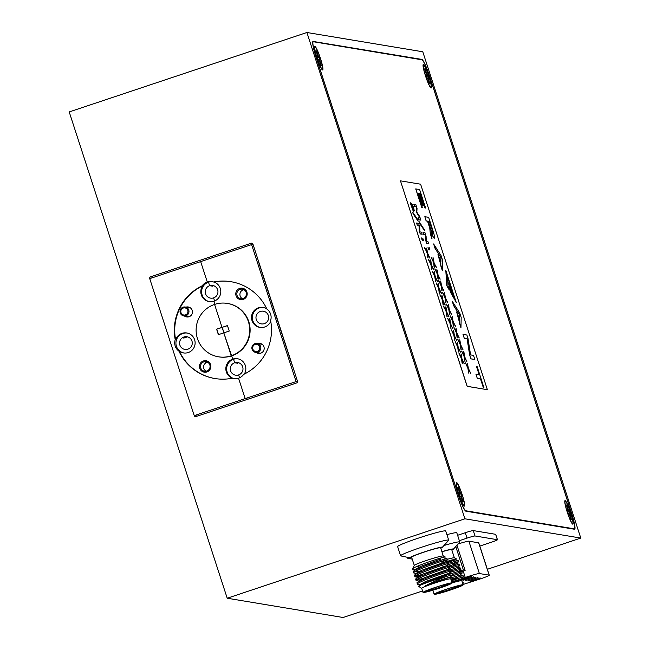 <?xml version="1.0" encoding="UTF-8"?>
<svg xmlns="http://www.w3.org/2000/svg" width="650" height="650" viewBox="0 0 650 650"><rect width="100%" height="100%" fill="white"/><g stroke="black" fill="none" stroke-linecap="round" stroke-linejoin="round"><path stroke-width="0.97" d="M258.123 344.841A3.608 3.575 -80.6 0 0 253.199 345.995A3.608 3.575 -80.6 0 0 254.329 350.967A3.608 3.575 -80.6 0 0 259.252 349.814A3.608 3.575 -80.6 0 0 258.123 344.841M253.979 351.756A4.509 4.469 99.4 0 1 257.091 343.476A4.509 4.469 99.4 0 1 260.528 349.513A4.509 4.469 99.4 0 1 253.979 351.756M186.907 308.896A3.608 3.575 -80.6 0 0 181.854 308.912A3.608 3.575 -80.6 0 0 181.854 314.007A3.608 3.575 -80.6 0 0 186.907 313.999A3.608 3.575 -80.6 0 0 186.907 308.896M181.35 314.673A4.509 4.469 99.4 0 1 185.25 307.019A4.509 4.469 99.4 0 1 188.476 313.527A4.509 4.469 99.4 0 1 181.35 314.673M258.408 260.926A17.607 2.21 71.5 0 0 259.967 266.077L290.68 360.596A17.607 2.21 71.5 0 0 292.476 365.787M205.814 362.221L206.286 362.115L205.814 362.221M184.494 316.046A5.054 5.005 -80.6 0 0 192.221 310.416A5.054 5.005 -80.6 0 0 185.973 307.141M203.377 360.969A5.777 5.712 -80.6 0 0 199.729 368.266A5.777 5.712 -80.6 0 0 206.936 371.93A5.777 5.712 -80.6 0 0 210.592 364.634A5.777 5.712 -80.6 0 0 203.377 360.969M203.799 361.879A4.834 4.786 -80.6 0 0 204.498 371.239A4.834 4.786 -80.6 0 0 210.064 366.088A4.834 4.786 -80.6 0 0 203.799 361.879M207.586 362.221A4.834 4.786 -80.6 0 0 206.091 371.231M205.498 362.375L206.286 362.115M187.907 349.172A6.427 6.362 99.4 0 1 179.579 343.582A6.427 6.362 99.4 0 1 186.981 336.741A6.427 6.362 99.4 0 1 187.907 349.172M185.006 337.163C182.942 338.309 183.178 338.349 185.705 337.277C187.964 336.749 187.736 336.708 185.006 337.163M215.069 378.56A49.075 48.587 99.4 0 1 179.343 351.219A10.107 10.002 -80.6 0 0 195.097 342.152A10.107 10.002 -80.6 0 0 175.63 339.771A49.075 48.587 99.4 0 1 202.629 285.854L202.223 285.789A10.107 10.002 99.4 0 1 207.285 281.994L208.496 282.197L207.285 281.994A10.107 10.002 99.4 0 1 213.574 281.994L213.972 282.059A49.075 48.587 99.4 0 1 231.172 281.734M179.343 351.219L178.945 351.146A10.107 10.002 99.4 0 1 175.224 339.706L175.63 339.771M183.861 352.974A10.107 10.002 99.4 0 1 182.812 333.491A10.107 10.002 99.4 0 1 187.176 333.052M227.492 325.65L222.024 327.373L223.982 332.792L222.227 327.405L216.596 329.184L218.376 334.669L223.803 332.849L232.724 359.117A10.107 10.002 -80.6 0 0 232.668 378.3L232.261 378.227A49.075 48.587 99.4 0 1 214.866 378.527A49.075 48.587 99.4 0 1 178.945 351.146M216.596 329.184L222.024 327.373L214.573 304.428L222.024 327.373L227.459 325.561L229.239 331.037L223.803 332.849L231.262 355.794A27.064 26.796 99.4 0 1 196.194 332.231A27.064 26.796 99.4 0 1 227.354 303.412A27.064 26.796 99.4 0 1 231.262 355.794L231.668 355.867A27.064 26.796 99.4 0 1 218.879 356.874L218.473 356.809M175.224 339.706A49.075 48.587 99.4 0 1 202.223 285.789M253.191 244.863L251.599 244.603L200.663 261.617L207.285 281.994L200.663 261.617L149.727 278.639L194.236 415.626L197.267 416.13L194.236 415.626L245.172 398.604L248.203 399.108L245.172 398.604L238.55 378.227A10.107 10.002 99.4 0 1 232.261 378.227M209.544 301.681A10.107 10.002 99.4 0 1 208.496 282.197L209.625 285.691L212.851 286.227L209.625 285.691L208.496 282.197A10.107 10.002 99.4 0 1 212.656 281.734M213.59 297.879L214.597 300.991L213.59 297.879A6.427 6.362 99.4 0 1 205.262 292.289A6.427 6.362 99.4 0 1 212.664 285.447A6.427 6.362 99.4 0 1 213.59 297.879M202.629 285.854A10.107 10.002 -80.6 0 0 213.915 301.243L214.914 304.314L213.915 301.243A10.107 10.002 -80.6 0 0 213.972 282.059M234.382 378.69A10.107 10.002 99.4 0 1 233.529 359.255L232.724 359.117L233.529 359.255L234.666 362.749L237.884 363.285L234.666 362.749L233.529 359.255A10.107 10.002 99.4 0 1 237.9 358.816M238.623 374.936L239.566 377.829L238.623 374.936A6.427 6.362 99.4 0 1 230.303 369.346A6.427 6.362 99.4 0 1 237.697 362.505A6.427 6.362 99.4 0 1 238.623 374.936M216.791 329.225L218.546 334.612M256.222 352.479A5.054 5.005 -80.6 0 0 263.949 346.848A5.054 5.005 -80.6 0 0 257.701 343.574M239.696 288.429A5.777 5.712 -80.6 0 0 236.047 295.726A5.777 5.712 -80.6 0 0 243.262 299.39A5.777 5.712 -80.6 0 0 246.911 292.094A5.777 5.712 -80.6 0 0 239.696 288.429M240.118 289.348A4.834 4.786 -80.6 0 0 240.817 298.699A4.834 4.786 -80.6 0 0 246.382 293.556A4.834 4.786 -80.6 0 0 240.118 289.348M243.904 289.681A4.834 4.786 -80.6 0 0 242.409 298.699M264.306 323.643A6.427 6.362 99.4 0 1 255.986 318.053A6.427 6.362 99.4 0 1 263.38 311.212A6.427 6.362 99.4 0 1 264.306 323.643M266.752 308.791A10.107 10.002 -80.6 0 0 251.542 318.207A10.107 10.002 -80.6 0 0 270.749 321.287M260.268 327.438A10.107 10.002 99.4 0 1 259.212 307.962A10.107 10.002 99.4 0 1 263.583 307.523M213.574 281.994A49.075 48.587 99.4 0 1 230.969 281.702A49.075 48.587 99.4 0 1 266.89 309.075A10.107 10.002 99.4 0 1 270.603 320.523A49.075 48.587 99.4 0 1 243.604 374.441A10.107 10.002 99.4 0 1 238.55 378.227L245.172 398.604L296.108 381.582L297.513 381.818M244.27 374.116A10.107 10.002 -80.6 0 0 232.724 359.117L231.668 355.867A27.064 26.796 99.4 0 0 227.76 303.485L227.354 303.412M258.017 259.724A18.046 2.259 71.5 0 0 259.902 266.069L290.615 360.588A18.046 2.259 71.5 0 0 292.874 366.99M251.599 244.603L296.108 381.582M306.906 32.5L464.913 518.798L580.791 538.07L422.784 51.773L306.906 32.5L69.209 111.93L227.216 598.227L343.094 617.5L422.565 590.947M150.638 276.819A1.446 1.43 99.4 0 0 149.727 278.639L194.236 415.626A1.446 1.43 99.4 0 0 196.04 416.544L296.554 382.956A1.446 1.43 99.4 0 0 297.464 381.136L252.956 244.148A1.446 1.43 99.4 0 0 251.152 243.23L150.638 276.819L153.676 277.322M464.913 518.798L227.216 598.227M580.791 538.07L487.354 569.294M313.202 41.324A17.323 2.169 71.5 0 0 313.056 41.332A17.323 2.169 71.5 0 0 316.127 57.362L458.112 494.341A17.323 2.169 71.5 0 0 465.871 511.184L574.494 529.254A17.323 2.169 71.5 0 0 574.641 529.238A17.323 2.169 71.5 0 0 571.569 513.216L429.585 76.229A17.323 2.169 71.5 0 0 421.826 59.394L312.926 41.413M252.59 244.766L253.102 244.595M314.909 46.402A12.415 1.552 71.5 0 0 314.665 46.532A12.415 1.552 71.5 0 0 317.265 58.679A12.415 1.552 71.5 0 0 322.489 69.94A12.415 1.552 71.5 0 0 322.562 69.964A12.415 1.552 71.5 0 0 320.474 58.467A12.415 1.552 71.5 0 0 314.909 46.402M456.625 482.56A12.415 1.552 71.5 0 0 456.381 482.698A12.415 1.552 71.5 0 0 458.981 494.837A12.415 1.552 71.5 0 0 464.206 506.098A12.415 1.552 71.5 0 0 464.287 506.122A12.415 1.552 71.5 0 0 462.191 494.634A12.415 1.552 71.5 0 0 456.625 482.56M565.134 500.614A12.415 1.552 71.5 0 0 564.891 500.744A12.415 1.552 71.5 0 0 567.483 512.883A12.415 1.552 71.5 0 0 572.707 524.152A12.415 1.552 71.5 0 0 572.788 524.176A12.415 1.552 71.5 0 0 570.692 512.679A12.415 1.552 71.5 0 0 565.134 500.614M423.41 64.447A12.415 1.552 71.5 0 0 423.166 64.586A12.415 1.552 71.5 0 0 425.766 76.724A12.415 1.552 71.5 0 0 430.991 87.986A12.415 1.552 71.5 0 0 431.072 88.01A12.415 1.552 71.5 0 0 428.976 76.521A12.415 1.552 71.5 0 0 423.41 64.447M313.398 41.746A17.323 2.169 71.5 0 0 313.251 41.754A17.323 2.169 71.5 0 0 316.322 57.777L458.039 493.943A17.323 2.169 71.5 0 0 465.798 510.778L574.299 528.832A17.323 2.169 71.5 0 0 574.446 528.824A17.323 2.169 71.5 0 0 571.374 512.793L429.658 76.635A17.323 2.169 71.5 0 0 421.899 59.792L313.398 41.746M450.848 579.239L462.93 575.591L463.458 576.753L451.344 580.759M452.262 574.584L461.703 571.821L462.231 572.975L451.246 576.168M451.035 570.806L460.476 568.043L461.004 569.197L450.019 572.398M449.808 567.028L459.249 564.265L459.777 565.427L448.793 568.62M448.589 563.258L458.023 560.495L458.551 561.649L447.566 564.842M451.693 581.823L461.451 578.809L462.637 579.028L451.766 582.067M451.36 577.744L460.224 575.031L463.052 575.599M451.23 573.601L458.997 571.253L461.825 571.821M450.003 569.822L457.771 567.483L460.598 568.051M448.776 566.053L456.544 563.704L459.371 564.273M452.628 563.94L458.534 561.689L456.674 563.745L453.017 565.134M447.549 562.274L455.317 559.926L458.144 560.495M461.833 580.775L462.637 579.028M445.721 561.746L456.292 558.837L451.644 560.909M457.901 567.515L459.777 565.427M459.128 571.293L461.004 569.197M460.354 575.063L462.231 572.975M461.581 578.841L463.458 576.753M435.76 593.864A13.699 0.902 -18 0 1 435.63 593.726A13.699 0.902 -18 0 1 447.972 588.827A13.699 0.902 -18 0 1 461.532 585.252A13.699 0.902 -18 0 1 461.622 585.276A13.699 0.902 -18 0 1 450.166 590.005A13.699 0.902 -18 0 1 435.76 593.864M451.864 550.103A17.046 1.121 162 0 0 453.351 549.226L459.688 542.238A25.293 1.666 162 0 0 459.786 542.011L456.804 532.829A25.293 1.666 162 0 0 456.544 532.691A25.293 1.666 162 0 0 446.907 534.649M459.786 542.011A25.293 1.666 162 0 0 459.534 541.872A25.293 1.666 162 0 0 443.95 545.521M453.351 549.226A17.046 1.121 162 0 0 453.245 548.982A17.046 1.121 162 0 0 441.902 551.688M451.132 580.101A18.046 1.186 -18 0 1 457.957 578.167M461.809 580.816A15.259 0.999 162 0 0 461.825 580.742A15.259 0.999 162 0 0 461.671 580.661A15.259 0.999 162 0 0 452.051 582.928M434.289 594.352A15.259 0.999 162 0 0 449.865 590.208A15.259 0.999 162 0 0 463.157 584.837A15.259 0.999 162 0 0 463.003 584.756A15.259 0.999 162 0 0 447.419 588.9A15.259 0.999 162 0 0 434.135 594.271A15.259 0.999 162 0 0 434.289 594.352M441.935 551.809A15.259 0.999 -18 0 1 451.563 549.543A15.259 0.999 -18 0 1 451.709 549.624L454.382 557.846M456.373 558.854L454.342 557.822A15.259 0.999 162 0 0 454.236 557.789A15.259 0.999 162 0 0 447.298 559.284M436.483 593.149A13.13 0.861 162 0 0 448.736 589.834A13.13 0.861 162 0 0 460.59 585.317M317.509 57.574L318.849 57.086A7.792 0.975 -108.5 0 1 319.337 58.524A7.792 0.975 -108.5 0 1 319.735 59.8M317.647 58.004A7.792 0.975 71.5 0 0 318.151 59.483L319.15 60.45L320.873 65.39A7.792 0.975 71.5 0 0 321.206 65.577A7.792 0.975 71.5 0 0 321.311 65.463L319.832 60.564L320.287 59.841A7.792 0.975 71.5 0 0 319.321 56.883L318.321 55.916L316.599 50.968A7.792 0.975 71.5 0 0 316.266 50.789A7.792 0.975 71.5 0 0 316.168 50.895L317.639 55.803L317.192 56.526A7.792 0.975 71.5 0 0 317.647 58.004M320.369 58.451A11.692 1.463 -108.5 0 1 322.27 69.257A11.692 1.463 -108.5 0 1 317.102 57.907A11.692 1.463 -108.5 0 1 314.901 47.214A11.692 1.463 -108.5 0 1 320.369 58.451M320.816 65.642L321.311 65.463M318.849 57.086L319.321 56.883M318.866 60.003L319.857 59.767M319.256 60.71L319.832 60.564M316.103 51.123L316.599 50.968M317.631 56.192L318.321 55.916M317.468 57.428L318.898 56.81M459.233 493.732L460.566 493.253A7.792 0.975 -108.5 0 1 461.053 494.691A7.792 0.975 -108.5 0 1 461.451 495.958M459.363 494.163A7.792 0.975 71.5 0 0 459.867 495.649L460.866 496.608L462.589 501.556A7.792 0.975 71.5 0 0 462.922 501.735A7.792 0.975 71.5 0 0 463.027 501.629L461.549 496.722L462.004 495.999A7.792 0.975 71.5 0 0 461.037 493.041L460.046 492.074L458.315 487.134A7.792 0.975 71.5 0 0 457.982 486.948A7.792 0.975 71.5 0 0 457.884 487.061L459.355 491.961L458.908 492.684A7.792 0.975 71.5 0 0 459.363 494.163M462.085 494.618A11.692 1.463 -108.5 0 1 463.986 505.416A11.692 1.463 -108.5 0 1 458.827 494.073A11.692 1.463 -108.5 0 1 456.617 483.372A11.692 1.463 -108.5 0 1 462.085 494.618M462.532 501.8L463.027 501.629M460.566 493.253L461.037 493.041M460.582 496.169L461.581 495.926M460.972 496.876L461.549 496.722M457.819 487.289L458.315 487.134M459.347 492.359L460.046 492.074M459.184 493.594L460.614 492.968M415.724 188.914L421.744 207.447L422.394 207.521L417.755 193.253L418.819 193.424L422.711 205.644L423.312 205.749L419.421 193.529L420.396 193.692L424.97 207.984L425.628 208.057L419.608 189.532L415.724 188.914M419.429 193.562L420.331 193.708M417.763 193.286L418.754 193.448M420.615 184.202L400.457 180.846L467.22 386.327L487.378 389.683L420.615 184.202M420.095 218.01L416.366 211.965L416.423 206.692L414.594 206.375L414.196 205.294L413.912 204.279L415.838 204.596L417.04 208.422L416.821 212.16L419.624 216.401L420.899 220.123L418.892 219.83L418.494 218.766L418.21 217.734L420.046 218.002M420.014 217.994L416.293 211.989L416.349 206.7L414.529 206.399L413.847 204.303M424.556 230.653L419.656 223.502L419.169 221.699L424.442 229.824L424.556 230.653L419.656 223.502M428.521 243.661L426.595 243.344L425.579 239.939L425.401 234.804L423.662 234.52L422.979 232.416L424.978 232.716L426.091 236.299L426.254 241.288L427.911 241.54L428.521 243.661M429.983 250.047L429.154 247.512L429.942 250.055M428.813 249.852L427.984 247.317L428.773 249.86M434.395 267.418L433.485 262.332L431.048 257.083M434.395 267.377L434.013 266.524M433.257 260.975L433.054 257.498M436.077 266.76L434.176 263.811M438.214 279.167L437.304 274.081L434.866 268.832M438.214 279.126L437.832 278.273M437.076 272.724L436.873 269.246M439.896 278.517L437.994 275.559M442.032 290.916L441.122 285.829L438.685 280.581M442.032 290.875L441.651 290.022M440.895 284.473L440.692 281.003M443.714 290.266L441.813 287.308M445.851 302.673L444.933 297.586L442.504 292.338M445.851 302.624L445.469 301.779M444.714 296.229L444.511 292.752M447.533 302.014L445.632 299.057M449.67 314.421L448.752 309.335L446.323 304.086M449.67 314.381L449.288 313.527M448.532 307.978L448.329 304.501M451.352 313.771L449.451 310.814M453.489 326.17L452.571 321.084L450.141 315.835M453.489 326.129L453.107 325.276M452.351 319.727L452.148 316.249M455.171 325.52L453.269 322.562M457.308 337.919L456.389 332.841L453.96 327.592M457.299 337.878L456.926 337.033M456.17 331.484L455.959 328.006M458.989 337.269L457.088 334.311M461.126 349.676L460.208 344.589L457.779 339.341M461.118 349.635L460.744 348.782M459.989 343.233L459.777 339.755M462.808 349.026L460.907 346.068M464.945 361.424L464.027 356.338L461.598 351.089M464.937 361.384L464.563 360.531M463.808 354.981L463.596 351.504M466.627 360.774L464.726 357.817M468.764 373.173L467.846 368.095L465.416 362.846M468.756 373.132L468.382 372.287M467.626 366.738L467.415 363.261M470.446 372.523L468.544 369.566M413.424 211.567L410.264 202.678L412.734 209.438L411.71 203.312L413.66 207.699L414.221 210.608L412.417 205.416L413.376 211.567L410.199 202.702M412.669 209.463L411.71 203.312M414.416 210.933L412.352 205.441M418.161 221.252L412.888 213.127L412.734 212.241L417.674 219.448L418.161 221.252L413.27 214.102M422.134 234.26L420.209 233.943L419.185 230.539L419.014 225.404L417.276 225.119L416.593 223.015L418.584 223.316L419.705 226.899L419.868 231.887L421.517 232.139L422.134 234.26M423.597 240.654L422.768 238.119L423.556 240.654M422.419 240.459L421.631 237.916L422.386 240.459M428.009 258.017L427.091 252.931L424.661 247.682M428.001 257.977L427.627 257.124M426.871 251.574L426.66 248.097M429.691 257.368L427.789 254.41M431.827 269.766L430.909 264.68L428.48 259.431M431.819 269.726L431.446 268.873M430.69 263.323L430.479 259.846M433.509 269.116L431.608 266.159M435.646 281.515L434.728 276.437L432.299 271.18M435.638 281.474L435.256 280.621M434.509 275.08L434.298 271.602M437.328 280.865L435.427 277.908M439.457 293.272L438.547 288.186L436.118 282.937M439.457 293.231L439.075 292.378M438.327 286.829L438.116 283.351M441.139 292.614L439.246 289.664M443.276 305.021L442.366 299.934L439.936 294.686M443.276 304.98L442.894 304.127M442.146 298.577L441.935 295.1M444.957 304.371L443.064 301.413M447.094 316.769L446.184 311.683L443.747 306.434M447.094 316.729L446.712 315.876M445.965 310.326L445.754 306.857M448.776 316.119L446.883 313.162M450.913 328.526L450.003 323.44L447.566 318.191M450.913 328.477L450.531 327.632M449.784 322.083L449.573 318.606M452.595 327.868L450.702 324.911M454.732 340.275L453.822 335.189L451.384 329.94M454.732 340.234L454.35 339.381M453.594 333.832L453.391 330.354M456.414 339.625L454.512 336.668M458.551 352.024L457.641 346.938L455.203 341.689M458.551 351.983L458.169 351.13M457.413 345.581L457.21 342.103M460.233 351.374L458.331 348.416M462.369 363.773L461.459 358.694L459.022 353.446M462.369 363.732L461.988 362.887M461.232 357.338L461.029 353.86M464.051 363.123L462.15 360.165M424.824 216.686L426.132 220.943L427.521 221.171L429.756 228.036L430.316 233.813L431.982 238.948L431.454 232.814A8.71 1.089 71.5 0 0 434.346 238.193A8.71 1.089 71.5 0 0 432.9 230.417L428.642 217.319L424.824 216.686L426.197 220.919L427.586 221.146L429.821 228.012L430.381 233.789L432.055 238.932M431.486 233.082A8.71 1.089 71.5 0 0 434.281 238.217A8.71 1.089 71.5 0 0 434.314 238.201M433.68 243.937L435.11 248.341L440.993 257.595L440.879 261.739L437.978 254.556L440.83 263.331L440.765 265.744L442.317 270.522L442.544 260.106L441.074 255.588L433.615 243.961L435.045 248.357L440.919 257.619L440.822 261.544M437.978 254.556L442.317 270.522M452.327 301.316L453.749 305.711L459.631 314.974L459.526 319.118L456.625 311.935L459.477 320.71L459.412 323.123L460.964 327.901L461.183 317.484L459.712 312.959L452.254 301.34L453.684 305.736L459.566 314.998L459.461 318.923M456.625 311.935L460.964 327.901M445.794 270.343L446.81 285.748L449.174 289.811L448.061 286.39L447.395 276.486L455.154 300.584L456.259 302.551L445.794 270.343M447.419 276.778L455.154 300.584M448.882 284.213L452.904 296.587L454.074 298.512L448.833 282.392L448.882 284.213L448.833 282.392M450.499 292.305L451.669 294.247L449.093 286.325L450.499 292.305L451.669 294.247M463.003 334.401L464.303 338.406L467.106 338.877L469.617 354.778L470.949 358.873L474.833 359.483L473.501 355.387L470.584 354.9L467.976 338.382L466.879 335.018L463.003 334.401M476.588 366.632L479.221 374.717L475.93 374.205L477.303 378.43L480.521 378.966L483.267 387.416L483.868 387.514L477.189 366.73L476.523 366.657L479.139 374.701M400.457 180.846L467.155 386.352L487.378 389.683M418.892 219.83L420.81 220.147M418.957 219.806L418.494 218.766M418.567 218.741L418.275 217.709M419.729 223.478L419.282 222.528M419.348 222.503L419.169 221.699M428.594 243.636L426.595 243.344M426.66 243.319L425.644 239.915L425.474 234.78L423.735 234.496L423.272 233.456M423.337 233.431L423.052 232.399M430.016 250.031L429.358 248.763M429.423 248.739L429.195 247.512M428.846 249.836L428.179 248.568M428.244 248.544L428.025 247.317M434.078 266.5L433.55 262.308L431.121 257.059L433.347 261.121L433.428 258.367L433.981 262.478L436.288 267.507L434.168 263.632L434.46 267.353M436.15 266.744L436.223 267.532M431.121 257.059L431.186 257.814M437.897 278.249L437.369 274.056L434.939 268.808L437.157 272.878L437.239 270.116L437.799 274.227L440.107 279.256L437.986 275.389L438.279 279.102M439.961 278.493L440.042 279.281M434.939 268.808L435.004 269.563M441.716 290.006L441.188 285.813L438.758 280.564L440.976 284.627L440.692 281.052L441.61 285.976L443.926 291.005L441.805 287.137L442.098 290.851M443.779 290.241L443.861 291.029M438.758 280.564L438.823 281.32M445.534 301.754L445.006 297.562L442.569 292.313L444.795 296.376L444.511 292.801L445.429 297.733L447.744 302.762L445.624 298.886L445.916 302.608M447.598 301.998L447.679 302.786M442.569 292.313L442.642 293.069M449.353 313.503L448.825 309.311L446.387 304.062L448.614 308.124L448.695 305.37L449.247 309.481L451.563 314.511L449.442 310.643L449.735 314.356M451.417 313.747L451.498 314.535M446.387 304.062L446.461 304.817M453.172 325.26L452.644 321.067L450.206 315.819L452.433 319.881L452.148 316.306L453.066 321.23L455.382 326.259L453.253 322.392L453.554 326.105M455.236 325.496L455.317 326.284M450.206 315.819L450.279 316.566M456.991 337.009L456.462 332.816L454.025 327.567L456.251 331.63L456.332 328.868L456.885 332.979L459.201 338.016L457.072 334.141L457.372 337.862M459.054 337.244L459.136 338.033M454.025 327.567L454.09 328.323M460.809 348.757L460.281 344.565L457.844 339.316L460.07 343.379L459.786 339.804L460.704 344.736L463.019 349.765L460.891 345.898L461.191 349.611M462.873 349.001L462.954 349.789M457.844 339.316L457.909 340.072M464.628 360.506L464.092 356.314L461.663 351.065L463.889 355.136L463.97 352.373L464.523 356.484L466.838 361.514L464.709 357.646L465.01 361.359M466.692 360.75L466.765 361.538M461.663 351.065L461.727 351.821M468.447 372.263L467.911 368.071L465.481 362.822L467.707 366.884L467.423 363.309L468.341 368.233L470.657 373.271L468.528 369.395L468.829 373.108M470.511 372.499L470.584 373.287M465.481 362.822L465.546 363.577M413.335 214.078L412.888 213.127M412.961 213.102L412.774 212.298M422.199 234.244L420.209 233.943M420.274 233.919L419.258 230.514L419.071 225.363L417.341 225.095L416.878 224.055M416.951 224.031L416.658 222.999M423.621 240.63L422.963 239.363M423.028 239.338L422.801 238.111M422.451 240.435L421.793 239.168M421.858 239.143L421.631 237.916M427.692 257.099L427.156 252.907L424.726 247.658L426.952 251.721L426.668 248.146L427.586 253.078L429.902 258.107L427.773 254.239L428.074 257.952M429.756 257.343L429.837 258.131M424.726 247.658L424.791 248.414M431.511 268.848L430.974 264.656L428.545 259.407L430.771 263.477L430.852 260.715L431.405 264.826L433.721 269.856L431.592 265.988L431.892 269.701M433.574 269.092L433.648 269.88M428.545 259.407L428.61 260.162M435.329 280.605L434.793 276.412L432.364 271.164L434.59 275.226L434.306 271.651L435.224 276.575L437.539 281.613L435.411 277.737L435.711 281.45M437.393 280.841L437.466 281.629M432.364 271.164L432.429 271.919M439.148 292.354L438.612 288.161L436.183 282.912L438.409 286.975L438.49 284.221L439.043 288.332L441.358 293.361L439.229 289.486L439.53 293.207M441.212 292.598L441.285 293.386M436.183 282.912L436.247 283.668M442.967 304.102L442.431 299.91L440.001 294.661L442.227 298.724L442.309 295.969L442.861 300.081L445.177 305.11L443.048 301.243L443.341 304.956M445.031 304.346L445.104 305.134M440.001 294.661L440.066 295.417M446.786 315.859L446.249 311.667L443.82 306.418L446.046 310.481L446.128 307.718L446.68 311.829L448.996 316.859L446.867 312.991L447.159 316.704M448.849 316.095L448.923 316.883M443.82 306.418L443.885 307.174M450.604 327.608L450.068 323.416L447.639 318.167L449.865 322.229L449.946 319.467L450.499 323.586L452.806 328.616L450.686 324.74L450.978 328.461M452.668 327.852L452.741 328.64M447.639 318.167L447.704 318.923M454.415 339.357L453.887 335.164L451.457 329.916L453.684 333.978L453.765 331.224L454.317 335.335L456.625 340.364L454.504 336.497L454.797 340.21M456.487 339.601L456.56 340.389M451.457 329.916L451.523 330.671M458.234 351.106L457.706 346.921L455.276 341.673L457.494 345.735L457.576 342.973L458.136 347.084L460.444 352.113L458.323 348.246L458.616 351.959M460.298 351.349L460.379 352.137M455.276 341.673L455.341 342.42M462.052 362.863L461.524 358.67L459.095 353.421L461.313 357.484L461.394 354.721L461.947 358.832L464.262 363.87L462.142 359.994L462.434 363.716M464.116 363.098L464.198 363.886M459.095 353.421L459.16 354.177M415.797 188.89L421.744 207.447M421.817 207.423L422.394 207.521M418.819 193.424L422.711 205.644M422.784 205.619L423.386 205.725M420.396 193.692L424.97 207.984M425.035 207.959L425.628 208.057M428.179 221.244L431.064 230.116A4.461 0.561 71.5 0 0 432.949 234A4.461 0.561 71.5 0 0 432.299 230.319L429.414 221.455L428.179 221.244M432.299 230.319L429.349 221.479L428.196 221.284M432.908 234A4.461 0.561 71.5 0 0 432.234 230.344M445.859 270.327L446.81 285.748M446.875 285.724L449.174 289.811M455.219 300.56L456.324 302.526M448.955 284.188L452.904 296.587M452.969 296.562L454.074 298.512M449.093 286.325L449.15 288.153M449.215 288.129L450.564 292.289M463.068 334.384L464.303 338.406M464.368 338.39L467.106 338.877M467.179 338.853L469.617 354.778M469.682 354.754L470.949 358.873M471.014 358.849L474.833 359.483M475.995 374.181L477.303 378.43M477.368 378.406L480.521 378.966M480.586 378.942L483.267 387.416M483.332 387.392L483.933 387.489M426.018 75.619L427.351 75.14A7.792 0.975 -108.5 0 1 427.838 76.578A7.792 0.975 -108.5 0 1 428.236 77.846M426.156 76.05A7.792 0.975 71.5 0 0 426.66 77.529L427.651 78.496L429.382 83.444A7.792 0.975 71.5 0 0 429.715 83.623A7.792 0.975 71.5 0 0 429.812 83.517L428.342 78.609L428.789 77.886A7.792 0.975 71.5 0 0 427.83 74.929L426.831 73.962L425.108 69.022A7.792 0.975 71.5 0 0 424.775 68.835A7.792 0.975 71.5 0 0 424.669 68.949L426.148 73.848L425.693 74.571A7.792 0.975 71.5 0 0 426.156 76.05M428.878 76.505A11.692 1.463 -108.5 0 1 430.771 87.303A11.692 1.463 -108.5 0 1 425.612 75.961A11.692 1.463 -108.5 0 1 423.41 65.26A11.692 1.463 -108.5 0 1 428.878 76.505M429.317 83.688L429.812 83.517M427.351 75.14L427.83 74.929M427.367 78.057L428.366 77.813M427.757 78.764L428.342 78.609M424.604 69.176L425.108 69.022M426.132 74.246L426.831 73.962M425.969 75.481L427.399 74.856M567.734 511.786L569.067 511.298A7.792 0.975 -108.5 0 1 569.554 512.736A7.792 0.975 -108.5 0 1 569.952 514.012M567.872 512.208A7.792 0.975 71.5 0 0 568.376 513.695L569.376 514.662L571.098 519.602A7.792 0.975 71.5 0 0 571.431 519.789A7.792 0.975 71.5 0 0 571.529 519.675L570.058 514.776L570.505 514.053A7.792 0.975 71.5 0 0 569.546 511.087L568.547 510.128L566.824 505.18A7.792 0.975 71.5 0 0 566.491 505.001A7.792 0.975 71.5 0 0 566.386 505.107L567.864 510.014L567.409 510.738A7.792 0.975 71.5 0 0 567.872 512.208M570.594 512.663A11.692 1.463 -108.5 0 1 572.488 523.469A11.692 1.463 -108.5 0 1 567.328 512.119A11.692 1.463 -108.5 0 1 565.126 501.418A11.692 1.463 -108.5 0 1 570.594 512.663M571.033 519.846L571.529 519.675M569.067 511.298L569.546 511.087M569.083 514.215L570.082 513.979M569.473 514.922L570.058 514.776M566.321 505.334L566.824 505.18M567.848 510.404L568.547 510.128M567.686 511.639L569.124 511.022M462.573 583.042L463.921 582.822L462.719 583.489M470.113 581.279L480.204 577.931L470.113 581.279M467.919 580.913L478.01 577.566L467.919 580.913M465.717 580.548L475.808 577.2L465.717 580.548M463.523 580.19L473.614 576.834L463.523 580.19M462.694 579.069L471.413 576.469L462.41 579.646M463.044 584.488L478.181 579.621A11.367 0.748 162 0 0 489.279 575.226A11.367 0.748 162 0 0 489.166 575.169L479.383 573.536A11.367 0.748 162 0 0 467.106 576.851A11.367 0.748 162 0 0 465.27 577.468L461.695 578.719M479.814 546.089L491.465 542.197A7.386 0.487 162 0 0 497.461 539.736L495.706 534.349A7.386 0.487 162 0 0 495.633 534.308L473.249 530.587A7.386 0.487 162 0 0 465.27 532.732L457.608 535.299M497.461 539.736A7.386 0.487 162 0 0 497.388 539.703L475.004 535.974A7.386 0.487 162 0 0 467.025 538.127L459.355 540.686M409.086 557.651A7.386 0.487 162 0 0 407.818 558.358A7.386 0.487 162 0 0 407.891 558.399L412.23 559.122M458.096 543.993A11.367 0.748 -18 0 1 468.869 541.182L478.652 542.807A11.367 0.748 -18 0 1 478.766 542.864L489.279 575.226M461.532 571.764L465.124 570.399L456.958 545.253M465.124 570.399L463.352 569.904L455.772 546.561M463.352 569.904L459.306 571.09M418.673 586.788L419.681 585.536C425.336 582.018 450.531 573.544 451.848 573.747L452.368 574.909L446.875 576.322C438.425 579.442 430.974 582.782 424.523 586.332L441.334 579.735L450.369 576.964L451.409 577.176C450.491 576.916 431.251 583.034 424.523 586.332M417.641 584.342L417.073 583.042L419.096 580.596L424.377 577.728L447.915 569.408L450.743 569.977L450.986 571.106C448.979 570.846 413.148 583.513 417.641 584.342L420.469 584.228M417.276 583.212C412.783 582.392 448.614 569.717 450.621 569.977L450.743 569.977M422.232 578.703L416.967 579.516M416.414 580.564L415.846 579.264L417.869 576.818L423.15 573.95L446.688 565.638L449.548 566.223L449.759 567.328C447.753 567.068 411.921 579.743 416.414 580.564L419.469 581.197M416.049 579.434C411.556 578.614 447.387 565.939 449.394 566.199L449.516 566.207M421.005 574.933L415.74 575.746M415.188 576.786L414.619 575.494L416.642 573.048L421.923 570.18L445.461 561.86L448.289 562.429L448.532 563.55C446.526 563.298 410.694 575.965 415.188 576.786L420.875 576.16M414.822 575.656C410.329 574.836 446.16 562.169 448.167 562.429L448.289 562.429M419.778 571.155L414.513 571.967M441.545 562.096L447.306 559.78C445.299 559.52 409.467 572.195 413.961 573.016L413.392 571.716L415.415 569.27L420.696 566.402L440.562 559.065M413.595 571.886C409.102 571.066 444.933 558.391 446.94 558.651L447.46 559.804M416.658 566.556L418.34 566.451M421.728 588.364L418.543 586.332L420.323 584.374L425.604 581.498L449.142 573.186L451.969 573.755M418.243 577.428L417.869 576.818M413.961 573.016L416.812 573.617L416.642 573.048M447.452 559.845L445.591 561.901L441.935 563.29M450.751 578.931L451.555 577.184M445.291 557.009L443.259 555.977A15.259 0.999 162 0 0 443.154 555.945A15.259 0.999 162 0 0 428.049 559.934A15.259 0.999 162 0 0 414.294 565.386L412.506 568.88A18.046 1.186 162 0 1 412.693 568.685L412.734 569.238L412.693 568.685C414.765 566.272 443.918 556.489 445.209 556.993L445.291 557.099M412.734 569.238L415.586 569.847M446.818 565.671L448.687 563.582M448.037 569.449L449.914 567.352M419.242 580.458L422.102 579.938M449.264 573.227L451.141 571.131M424.669 592.02A13.699 0.902 -18 0 1 424.548 591.882A13.699 0.902 -18 0 1 436.889 586.983A13.699 0.902 -18 0 1 450.45 583.408A13.699 0.902 -18 0 1 450.539 583.432A13.699 0.902 -18 0 1 439.083 588.161A13.699 0.902 -18 0 1 424.669 592.02M440.781 548.259A17.046 1.121 162 0 0 442.268 547.381L448.606 540.394A25.293 1.666 162 0 0 448.703 540.166L445.721 530.985A25.293 1.666 162 0 0 445.461 530.847A25.293 1.666 162 0 0 419.64 537.712A25.293 1.666 162 0 0 397.613 546.609L400.595 555.799A25.293 1.666 162 0 0 400.814 555.921A25.293 1.666 162 0 0 400.855 555.929M448.703 540.166A25.293 1.666 162 0 0 448.443 540.028A25.293 1.666 162 0 0 422.622 546.894A25.293 1.666 162 0 0 400.595 555.799M442.268 547.381A17.046 1.121 162 0 0 442.163 547.137A17.046 1.121 162 0 0 423.832 552.069A17.046 1.121 162 0 0 410.044 557.854A17.046 1.121 162 0 0 410.077 557.854A17.046 1.121 162 0 0 411.759 557.684M419.681 585.536A18.046 1.186 -18 0 1 446.875 576.322M450.726 578.971A15.259 0.999 162 0 0 450.743 578.898A15.259 0.999 162 0 0 450.588 578.817A15.259 0.999 162 0 0 435.004 582.961A15.259 0.999 162 0 0 421.712 588.331L423.044 592.426A15.259 0.999 162 0 0 423.199 592.508A15.259 0.999 162 0 0 438.782 588.364A15.259 0.999 162 0 0 452.075 582.993A15.259 0.999 162 0 0 451.921 582.912A15.259 0.999 162 0 0 436.337 587.056A15.259 0.999 162 0 0 423.044 592.426M414.277 565.427L411.604 557.212A15.259 0.999 -18 0 1 424.897 551.842A15.259 0.999 -18 0 1 440.473 547.698A15.259 0.999 -18 0 1 440.627 547.779L443.3 556.002M425.401 591.305A13.13 0.861 162 0 0 437.653 587.99A13.13 0.861 162 0 0 449.507 583.472M421.054 59.654L421.826 59.394M252.46 243.449L251.152 243.23M574.299 528.832L573.528 529.092M465.27 577.468L463.206 571.131M497.388 539.703L495.633 534.308M475.004 535.974L473.249 530.587M467.025 538.127L465.27 532.732M489.166 575.169L478.652 542.807M479.383 573.536L468.869 541.182M262.145 344.313L257.091 343.476M260.666 353.218L255.613 352.373M190.418 307.881L185.25 307.019M188.939 316.786L183.771 315.924M187.257 336.911L183.82 338.057M313.251 41.754L312.731 41.925M574.446 528.824L573.601 529.1M455.447 559.967L456.373 558.943M461.825 580.742L463.157 584.837M432.819 590.241L434.135 594.271M451.352 560.008L452.043 562.136M453.635 567.044L454.496 569.692M321.628 68.989L322.27 69.257M314.551 47.808L314.901 47.214M463.344 505.148L463.986 505.416M456.276 483.974L456.617 483.372M430.137 87.035L430.771 87.303M423.061 65.861L423.41 65.26M571.854 523.193L572.488 523.469M564.777 502.019L565.126 501.418M407.818 558.358L407.477 557.318M447.062 558.651L444.348 558.09M450.491 576.997L452.351 574.941M420.493 584.943L417.779 584.374M418.039 577.395L415.326 576.826M420.558 573.276L421.419 575.924M410.044 557.854L400.814 555.921M450.743 578.898L452.075 582.993M440.269 558.163L440.96 560.3M442.552 565.199L443.414 567.848"/></g></svg>
